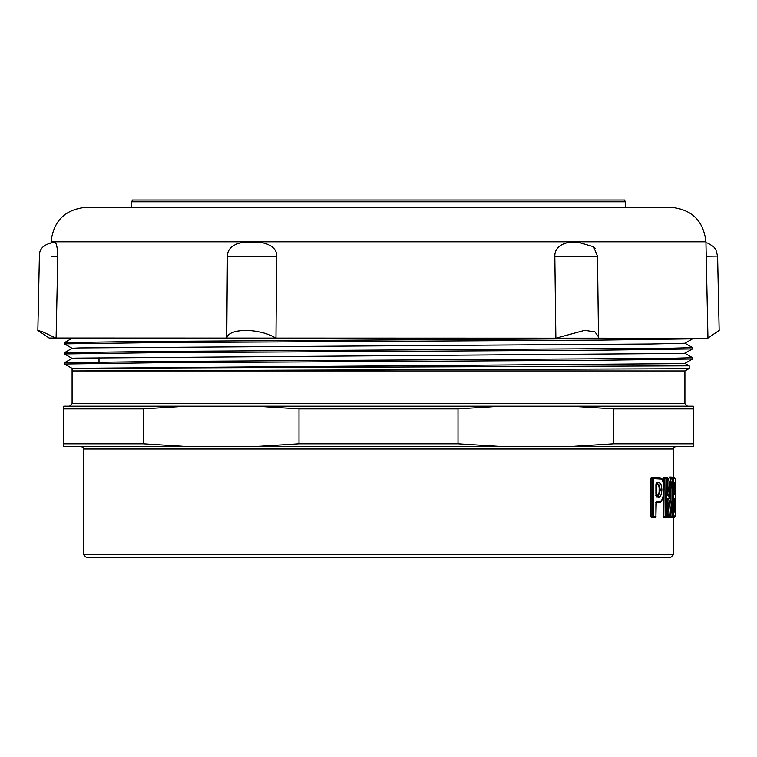 <?xml version="1.0" encoding="UTF-8"?>
<svg xmlns="http://www.w3.org/2000/svg" width="757" height="757" viewBox="0 0 757 757"><rect width="100%" height="100%" fill="white"/><g stroke="black" fill="none" stroke-linecap="round" stroke-linejoin="round"><path stroke-width="1.14" d="M684.924 343.243L692.551 347.643L668.781 348.286L157.967 351.418L64.496 352.677L72.133 348.267L79.561 347.927L651.332 344.009L684.915 343.262L692.504 338.852L599.118 340.111L155.97 342.618L64.44 343.877L64.459 342.618M668.63 338.209L136.998 341.511L64.496 342.609L72.114 338.237M684.905 353.311L692.551 357.73L668.762 358.354L158.081 361.496L64.487 362.745L72.114 358.345L75.132 358.127L684.319 353.424L692.504 348.93L599.175 350.179L155.98 352.696L64.449 353.954L72.095 358.373M99.006 357.683L99.006 362.007M689.163 365.849L72.672 368.328L681.802 363.625L684.886 363.407L692.513 358.998L599.222 360.256L155.989 362.764L64.459 364.022L64.459 362.764M49.073 338.019L707.937 338.209L705.921 241.795C703.499 220.77 691.747 209.263 670.674 207.276L86.326 207.276C65.253 209.263 53.501 220.77 51.079 241.795L705.921 241.795M624.525 199.999L132.475 199.999L624.525 199.999L625.263 201.778L625.263 207.276M670.399 497.633L670.371 493.592M671.629 517.57L671.137 517.57M671.998 517.022L672.14 517.57L670.39 517.57M674.383 482.748L674.118 492.041L674.383 494.558L675.282 494.425L674.014 493.176L674.279 488.558L675.594 488.558C675.537 483.203 675.253 481.263 674.733 482.748L674.383 482.748A1.259 1.249 90 0 1 674.232 483.345M675.282 494.425L675.594 488.558M672.273 478.547L675.026 478.547C675.547 477.279 675.802 480.241 675.793 487.432L675.585 515.839L672.216 516.312A1.259 0.587 -4.8 0 0 672.216 516.217A1.259 0.587 -4.8 0 0 672.216 516.208A1.259 0.587 -4.8 0 0 672.188 516.113M674.383 498.759L674.118 509.499L674.383 512.016L674.989 512.016C675.414 513.161 675.641 510.984 675.66 505.487C675.632 499.79 675.376 497.548 674.903 498.759L674.383 498.759A1.259 1.249 90 0 1 674.232 499.355M672.311 517.57L672.14 517.57A1.259 1.249 -90 0 0 673.389 516.312L673.389 478.547A1.259 1.249 -90 0 0 672.14 477.288L672.027 477.572M675.026 478.547A1.259 1.259 -90 0 0 673.768 477.288L671.743 477.288M673.768 477.288C676.096 480.146 675.462 473.967 675.793 487.432L675.556 516.113A1.259 1.24 12.8 0 1 675.537 516.189M672.14 517.57L670.957 517.57A1.259 1.259 0 0 0 672.216 516.208L671.402 507.029L672.207 516.312A1.259 1.24 90 0 1 670.957 517.57L669.718 517.57A1.259 1.24 -90 0 0 670.957 516.312A1.259 0.549 174.8 0 1 669.51 516.88L669.718 517.57L668.488 517.57L667.911 513M670.721 500.879L670.721 489.751M671.393 483.004A1.259 1.24 -90.5 0 0 672.263 481.802C670.579 480.761 671.062 495.409 669.264 497.094L668.677 496.791L669.264 497.094C670.361 498.447 671.071 501.796 671.393 507.143M667.882 495.816L667.911 478.547A1.259 1.259 0 0 0 666.652 477.288A1.259 1.221 90 0 1 667.882 478.547L667.882 495.816C670.475 495.977 669.86 474.828 672.263 478.31A1.259 1.259 0 0 0 671.014 477.052L671.005 477.061A1.259 1.24 74 0 1 672.263 478.31L672.263 481.802A1.259 1.259 0 0 1 671.478 482.975M672.207 516.312L670.957 516.312L670.04 506.584C669.737 501.465 669.018 498.825 667.882 498.674L667.882 499.251M666.652 477.288L665.176 477.288L664.854 478.547L666.397 478.547A1.259 1.221 -90 0 0 665.176 477.288L663.955 477.288L663.643 478.547L664.854 478.547L665.176 517.57A1.259 1.221 -90 0 0 666.397 516.312L663.643 516.312L663.643 493.81M665.431 517.57L663.955 517.57L663.643 516.312M663.955 517.57L666.652 517.57A1.259 1.259 0 0 0 667.911 516.312L667.911 498.967M667.911 480.468L669.765 477.061L671.005 477.061L667.911 492.372M671.014 477.052L669.784 477.061M656.802 482.843L655.903 485.36L655.903 494.302L656.802 496.819L658.051 496.819C660.18 497.822 661.457 495.494 661.873 489.817C661.429 483.997 660.085 481.679 657.852 482.843L656.802 482.843A1.259 1.183 90 0 1 656.045 484.016M656.149 484.102L656.669 484.102A1.259 1.183 -90 0 0 657.852 482.843M656.669 484.102L659.035 484.575L660.284 489.817L659.044 495.031L656.149 495.561M655.676 495.561C658.193 495.769 659.328 493.848 659.092 489.817C659.394 485.72 658.193 483.818 655.486 484.102M656.802 501.115L655.903 503.632L655.903 516.312A1.259 1.173 90 0 1 654.729 517.57A1.259 1.259 0 0 0 655.988 516.312L651.966 516.312A1.259 0.483 90 0 0 652.458 517.57A1.259 1.164 -90 0 0 653.622 516.312L653.622 478.547A1.259 1.164 -90 0 0 652.458 477.288A1.259 0.483 90 0 0 651.966 478.547L661.438 479.077C663 480.695 663.775 484.243 663.766 489.722C663.359 498.693 661.552 502.487 658.344 501.115L656.802 501.115A1.259 1.183 90 0 1 656.045 502.298M658.212 478.547A1.259 1.183 -90 0 0 657.104 477.288L661.022 478.093C662.432 478.131 663.359 482.01 663.813 489.722L663.813 489.722C663.321 499.79 661.107 504.011 657.161 502.374L656.149 502.374M657.104 477.288A1.259 1.183 -90 0 0 657.029 477.288L660.322 477.856L661.438 479.077M654.729 517.57L651.294 517.57L650.812 516.312L650.812 478.547L651.294 477.288L655.836 477.288M657.029 477.288L652.458 477.288M663.643 485.502L663.643 478.547M673.352 517.57L673.352 554.758L83.649 554.758L83.649 449.005L673.352 449.005L673.352 477.288M72.095 403.68L684.905 403.68L684.905 370.949L72.095 370.939L72.095 403.68L69.578 406.197M72.085 370.949L72.104 368.413L72.672 368.328M64.468 364.032L72.152 368.394M186.582 406.197L143.262 408.894L63.758 408.894L63.758 406.197L693.242 406.197L693.242 408.894L613.738 408.894L570.418 406.197M570.418 446.488L613.738 443.782L693.242 443.782L693.242 446.488L63.758 446.488L63.758 443.782L143.262 443.782L186.582 446.488M83.649 554.758L86.166 557.275L670.834 557.275L673.352 554.758M72.672 370.949L666.217 368.782L689.182 368.479L689.182 365.858L684.886 363.379M501.323 406.197L458.004 408.894L298.996 408.894L255.677 406.197M255.677 446.488L298.996 443.782L458.004 443.782L501.323 446.488M298.996 408.894L298.996 443.782M458.004 443.782L458.004 408.894M613.738 408.894L613.738 443.782M693.242 443.782L693.242 408.894M63.758 408.894L63.758 443.782M143.262 443.782L143.262 408.894M56.103 338.209L43.054 332.011L37.859 330.44L49.394 338.209L56.103 338.209L57.806 256.226C57.371 246.072 56.132 241.502 54.078 242.533L53.274 242.533L54.088 242.533M275.964 338.209C259.604 327.895 228.226 327.895 226.75 338.209L275.964 338.209L276.627 256.226C277.592 246.328 263.786 241.246 254.702 242.533L248.741 242.533C241.691 241.36 227.261 244.804 227.412 256.226L276.627 256.226M226.75 338.209L227.412 256.226M598.361 338.209L598.494 336.837L594.945 331.897L584.707 330.336L555.856 338.209L598.361 338.209M555.856 338.209L554.815 256.226L597.33 256.226M595.106 248.675L593.592 246.754L579.124 242.533L573.967 242.533C567.93 241.36 554.512 244.804 554.815 256.226M706.224 256.226L717.589 256.093L719.15 330.44L707.927 338.019M132.475 199.999L131.737 201.778L625.263 201.778M675.793 500.368L675.859 500.368A1.259 1.259 90 0 0 675.783 499.942A1.259 1.259 0 0 1 675.859 500.368L675.831 505.572M675.859 505.572A1.259 1.259 0 0 1 675.831 505.827A1.259 1.259 90 0 0 675.859 505.572L675.859 500.368M674.232 493.971A1.259 1.249 90 0 1 674.383 494.558M674.213 493.971L674.213 483.335M674.175 493.479A1.259 1.259 90 0 1 674.799 494.558M674.184 483.789A1.259 1.259 -90 0 0 674.733 482.748M674.09 484.272L674.127 488.558M674.232 511.429A1.259 1.249 90 0 1 674.383 512.016M674.213 511.429L674.213 499.355M674.175 499.904A1.259 1.259 -90 0 0 674.903 498.759M673.654 500.017L674.345 505.487L675.66 505.487M674.127 505.487L673.73 510.757M674.175 510.843A1.259 1.259 90 0 1 674.989 512.016M675.585 515.839A1.259 1.24 12.8 0 1 675.556 516.113L673.56 517.57A1.259 1.259 90 0 0 674.818 516.312M671.97 482.625L671.97 513.35M671.374 506.916L671.402 507.029C671.241 502.998 670.664 499.762 669.671 497.321L669.415 496.923M670.04 506.584L668.573 507.152L669.51 516.88L668.28 516.88M667.873 501.588L668.573 507.152L667.911 507.152M667.882 498.674L667.882 516.312A1.259 1.221 90 0 1 666.652 517.57M667.882 516.312L666.397 516.312L666.397 478.547L667.882 478.547M656.045 495.646A1.259 1.183 90 0 1 656.802 496.819M659.092 489.817L661.873 489.817M656.868 495.561A1.259 1.183 90 0 1 658.051 496.819M658.344 501.115A1.259 1.183 90 0 1 657.161 502.374M650.812 478.547L651.966 478.547L651.966 516.312L650.812 516.312M655.903 516.312L656.253 502.118L655.628 502.374M51.098 256.226L57.806 256.226M254.702 242.533L248.741 242.533M579.114 242.533L573.967 242.533M692.541 338.209L692.541 338.843M64.459 352.696L64.459 353.935M692.541 347.671L692.541 348.911M692.541 357.739L692.541 358.988M51.079 241.795L51.06 242.713M131.737 201.778L131.737 207.276M669.207 497.548L671.544 482.843L671.024 483.061M672.273 478.31L672.273 481.802M655.628 495.561L656.253 495.826L656.253 483.846L655.628 484.102M684.905 403.68L687.422 406.197M673.352 449.005C672.85 448.371 673.692 447.529 675.869 446.488M83.649 449.005C84.188 448.456 83.346 447.614 81.131 446.488M684.905 370.949L689.182 368.479M64.449 343.896L72.085 348.296M37.85 330.44L39.392 256.093C39.127 248.835 43.745 244.312 53.245 242.533M593.583 246.763L597.472 256.207L598.494 336.837M717.589 256.093L715.876 249.734L713.586 246.64L707.975 243.196L705.94 242.713"/></g></svg>
